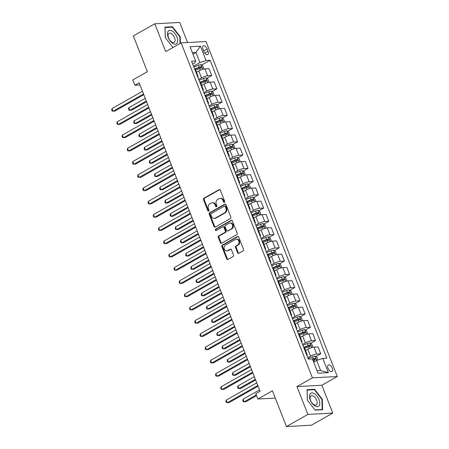 <?xml version="1.0" encoding="UTF-8"?>
<svg xmlns="http://www.w3.org/2000/svg" width="449" height="449" viewBox="0 0 449 449"><rect width="100%" height="100%" fill="white"/><g stroke="black" fill="none" stroke-linecap="round" stroke-linejoin="round"><path stroke-width="0.67" d="M224.371 202.319A0.803 0.657 -93.1 0 0 224.674 201.259L220.341 190.202A1.145 0.932 -93.1 0 0 219.09 189.635L203.941 198.211A1.145 0.932 -93.1 0 0 203.509 199.732L207.842 210.789A0.803 0.657 -93.1 0 0 209.021 210.121L208.459 208.69A3.665 2.991 -93.1 0 1 209.846 203.835L211.109 203.122A3.665 2.991 -93.1 0 1 212.22 202.791A3.665 2.991 -93.1 0 1 215.105 204.924L215.666 206.355A0.803 0.657 -93.1 0 0 216.845 205.687L216.283 204.256A3.665 2.991 -93.1 0 1 217.675 199.401L218.938 198.688A3.665 2.991 -93.1 0 1 220.044 198.357A3.665 2.991 -93.1 0 1 222.934 200.495L223.495 201.927A0.803 0.657 -93.1 0 0 224.371 202.319M332.299 368.129A3.732 1.998 60.5 0 0 328.309 364.998A3.732 1.998 60.5 0 0 327.995 368.36A3.732 1.998 60.5 0 0 331.985 371.491A3.732 1.998 60.5 0 0 332.299 368.129M237.588 252.714A1.145 0.932 -93.1 0 0 238.84 253.281L243.089 250.873A1.145 0.932 -93.1 0 0 243.521 249.358L238.711 237.078A1.145 0.932 -93.1 0 0 237.459 236.511L222.311 245.087A1.145 0.932 -93.1 0 0 221.879 246.608L226.689 258.882A1.145 0.932 -93.1 0 0 227.94 259.449L233.076 256.542A1.145 0.932 -93.1 0 0 233.508 255.026L231.448 249.773A1.145 0.932 -93.1 0 0 230.197 249.206L227.654 250.649A3.064 2.498 -93.1 0 1 226.728 250.924A3.064 2.498 -93.1 0 1 224.146 248.583A3.064 2.498 -93.1 0 1 225.471 245.081L235.444 239.435A3.064 2.498 -93.1 0 1 236.37 239.16A3.064 2.498 -93.1 0 1 238.952 241.5A3.064 2.498 -93.1 0 1 237.628 245.002L235.961 245.945A1.145 0.932 -93.1 0 0 235.529 247.461L237.588 252.714L238.262 252.68A1.145 0.932 -93.1 0 0 238.823 253.287M187.564 42.526L179.695 22.45L154.793 23.786L133.359 35.92L147.379 71.694L132.803 79.944L134.88 85.248L139.168 82.818L260.061 391.298L255.773 393.722L257.849 399.026L275.293 398.089M307.879 414.416L332.782 413.08L321.877 385.253L296.974 386.589L307.879 414.416L286.445 426.55L272.425 390.77L257.849 399.026M296.974 386.589L312.403 377.85L181.127 42.874L206.029 41.538L337.306 376.52L312.403 377.85M154.793 23.786L165.698 51.613L181.127 42.874M230.404 218.511A1.145 0.932 -93.1 0 0 230.842 216.996L226.027 204.716A1.145 0.932 -93.1 0 0 224.781 204.155L209.632 212.731A1.145 0.932 -93.1 0 0 209.2 214.246L214.01 226.526A1.145 0.932 -93.1 0 0 215.256 227.087L230.404 218.511M232.369 220.897L237.179 233.177A1.145 0.932 -93.1 0 1 236.746 234.692L221.598 243.268A1.145 0.932 -93.1 0 1 220.352 242.701L218.293 237.448A1.145 0.932 -93.1 0 1 218.725 235.933L224.87 232.453A1.145 0.932 -93.1 0 0 225.303 230.938L223.933 227.452A1.145 0.932 -93.1 0 0 222.687 226.885L216.289 230.511A0.803 0.657 -93.1 0 1 215.722 229.052L231.117 220.336A1.145 0.932 -93.1 0 1 232.369 220.897M332.782 413.08L311.348 425.214L286.445 426.55M202.976 49.171L203.891 51.506A3.614 1.936 60.5 0 0 207.758 54.537A3.614 1.936 60.5 0 0 208.061 51.281L207.146 48.947A3.614 1.936 60.5 0 0 203.279 45.91A3.614 1.936 60.5 0 0 202.976 49.171M192.705 64.089L194.928 62.832L195.669 61.036L191.594 61.255L308.328 359.127L312.403 358.914L318.01 373.22L328.376 372.67L320.592 370.515L316.646 360.44L313.666 362.13M195.669 61.036L190.056 46.724L200.422 46.168L206.029 60.48L199.912 62.568L193.525 66.183M201.64 65.054L210.104 60.261L206.029 60.48M210.104 60.261L326.838 358.139L322.769 358.358L328.376 372.67M321.877 385.253L337.306 376.52M134.88 85.248L140.009 84.973M192.98 54.183L195.966 52.494L192.397 52.685M199.912 62.568L195.966 52.494L200.422 46.168M315.883 356.573L320.749 353.818L316.674 354.036A4.664 1.016 158.6 0 0 310.551 356.119L307.767 357.696M320.749 353.818L318.049 346.925L313.974 347.144A4.664 1.016 158.6 0 0 307.851 349.232L305.545 350.54M310.691 343.322L315.552 340.566L311.483 340.785A4.664 1.016 158.6 0 0 305.359 342.868L302.575 344.445M315.552 340.566L312.852 333.674L308.783 333.893A4.664 1.016 158.6 0 0 302.66 335.981L300.347 337.289M305.494 330.071L310.36 327.315L306.291 327.534A4.664 1.016 158.6 0 0 300.168 329.617L297.384 331.194M310.36 327.315L307.66 320.423L303.591 320.642A4.664 1.016 158.6 0 0 297.468 322.73L295.156 324.038M300.302 316.82L305.168 314.064L301.094 314.283A4.664 1.016 158.6 0 0 294.976 316.371L292.192 317.943M305.168 314.064L302.469 307.172L298.394 307.391A4.664 1.016 158.6 0 0 292.277 309.479L289.964 310.787M295.111 303.569L299.977 300.813L295.902 301.032A4.664 1.016 158.6 0 0 289.785 303.12L286.995 304.691M299.977 300.813L297.277 293.921L293.203 294.14A4.664 1.016 158.6 0 0 287.079 296.228L284.773 297.535M289.919 290.318L294.785 287.562L290.711 287.781A4.664 1.016 158.6 0 0 284.587 289.869L281.804 291.446M294.785 287.562L292.08 280.676L288.011 280.889A4.664 1.016 158.6 0 0 281.888 282.977L279.581 284.284M284.722 277.067L289.588 274.311L285.519 274.53A4.664 1.016 158.6 0 0 279.396 276.618L276.612 278.195M289.588 274.311L286.889 267.424L282.819 267.638A4.664 1.016 158.6 0 0 276.696 269.726L274.384 271.033M279.531 263.816L284.397 261.06L280.322 261.279A4.664 1.016 158.6 0 0 274.204 263.367L271.421 264.944M284.397 261.06L281.697 254.173L277.622 254.392A4.664 1.016 158.6 0 0 271.505 256.474L269.192 257.782M274.339 250.564L279.205 247.809L275.13 248.028A4.664 1.016 158.6 0 0 269.013 250.115L266.223 251.693M279.205 247.809L276.505 240.922L272.431 241.141A4.664 1.016 158.6 0 0 266.308 243.223L264.001 244.531M269.147 237.313L274.013 234.558L269.939 234.776A4.664 1.016 158.6 0 0 263.816 236.864L261.032 238.441M274.013 234.558L271.308 227.671L267.239 227.89A4.664 1.016 158.6 0 0 261.116 229.972L258.809 231.28M263.95 224.062L268.816 221.312L264.747 221.525A4.664 1.016 158.6 0 0 258.624 223.613L255.84 225.19M268.816 221.312L266.117 214.42L262.048 214.639A4.664 1.016 158.6 0 0 255.924 216.721L253.612 218.029M258.759 210.811L263.625 208.061L259.556 208.274A4.664 1.016 158.6 0 0 253.432 210.362L250.649 211.939M263.625 208.061L260.925 201.169L256.85 201.388A4.664 1.016 158.6 0 0 250.733 203.47L248.42 204.778M253.567 197.56L258.433 194.81L254.358 195.029A4.664 1.016 158.6 0 0 248.241 197.111L245.457 198.688M258.433 194.81L255.734 187.918L251.659 188.137A4.664 1.016 158.6 0 0 245.536 190.219L243.229 191.527M248.376 184.315L253.242 181.559L249.167 181.778A4.664 1.016 158.6 0 0 243.044 183.86L240.26 185.437M253.242 181.559L250.536 174.667L246.467 174.886A4.664 1.016 158.6 0 0 240.344 176.973L238.037 178.281M243.178 171.063L248.044 168.308L243.975 168.527A4.664 1.016 158.6 0 0 237.852 170.609L235.068 172.186M248.044 168.308L245.345 161.416L241.276 161.634A4.664 1.016 158.6 0 0 235.153 163.722L232.84 165.03M237.987 157.812L242.853 155.057L238.784 155.275A4.664 1.016 158.6 0 0 232.661 157.358L229.877 158.935M242.853 155.057L240.153 148.164L236.079 148.383A4.664 1.016 158.6 0 0 229.961 150.471L227.649 151.779M232.795 144.561L237.661 141.805L233.587 142.024A4.664 1.016 158.6 0 0 227.469 144.107L224.685 145.684M237.661 141.805L234.962 134.913L230.887 135.132A4.664 1.016 158.6 0 0 224.769 137.22L222.457 138.528M227.604 131.31L232.47 128.554L228.395 128.773A4.664 1.016 158.6 0 0 222.272 130.855L219.488 132.433M232.47 128.554L229.77 121.662L225.695 121.881A4.664 1.016 158.6 0 0 219.572 123.969L217.265 125.277M222.407 118.059L227.273 115.303L223.204 115.522A4.664 1.016 158.6 0 0 217.08 117.61L214.296 119.181M227.273 115.303L224.573 108.411L220.504 108.63A4.664 1.016 158.6 0 0 214.381 110.718L212.068 112.026M217.215 104.808L222.081 102.052L218.012 102.271A4.664 1.016 158.6 0 0 211.889 104.359L209.105 105.93M222.081 102.052L219.381 95.16L215.307 95.379A4.664 1.016 158.6 0 0 209.189 97.467L206.877 98.774M212.023 91.557L216.889 88.801L212.815 89.02A4.664 1.016 158.6 0 0 206.697 91.108L203.913 92.685M216.889 88.801L214.19 81.914L210.115 82.128A4.664 1.016 158.6 0 0 203.998 84.216L201.685 85.523M206.832 78.306L211.698 75.55L207.623 75.769A4.664 1.016 158.6 0 0 201.5 77.857L198.716 79.434M211.698 75.55L208.998 68.663L204.924 68.877A4.664 1.016 158.6 0 0 198.8 70.964L196.494 72.272M317.022 370.706L320.592 370.515M197.846 77.2A4.664 1.016 158.6 0 0 198.172 76.566L195.472 69.674A4.664 1.016 158.6 0 0 194.799 69.427M198.172 76.566A4.664 1.016 158.6 0 0 197.498 76.319M203.038 90.451A4.664 1.016 158.6 0 0 203.369 89.817L200.664 82.925A4.664 1.016 158.6 0 0 199.99 82.678M203.369 89.817A4.664 1.016 158.6 0 0 202.69 89.57M208.229 103.702A4.664 1.016 158.6 0 0 208.561 103.062L205.861 96.176A4.664 1.016 158.6 0 0 205.182 95.929M208.561 103.062A4.664 1.016 158.6 0 0 207.887 102.821M213.421 116.953A4.664 1.016 158.6 0 0 213.752 116.313L211.052 109.427A4.664 1.016 158.6 0 0 210.379 109.18M213.752 116.313A4.664 1.016 158.6 0 0 213.079 116.072M218.618 130.204A4.664 1.016 158.6 0 0 218.944 129.565L216.244 122.678A4.664 1.016 158.6 0 0 215.571 122.431M218.944 129.565A4.664 1.016 158.6 0 0 218.27 129.323M223.81 143.456A4.664 1.016 158.6 0 0 224.135 142.816L221.436 135.929A4.664 1.016 158.6 0 0 220.762 135.682M224.135 142.816A4.664 1.016 158.6 0 0 223.462 142.574M229.001 156.707A4.664 1.016 158.6 0 0 229.332 156.067L226.633 149.18A4.664 1.016 158.6 0 0 225.954 148.933M229.332 156.067A4.664 1.016 158.6 0 0 228.659 155.825M234.193 169.958A4.664 1.016 158.6 0 0 234.524 169.318L231.824 162.426A4.664 1.016 158.6 0 0 231.151 162.184M234.524 169.318A4.664 1.016 158.6 0 0 233.85 169.077M239.39 183.209A4.664 1.016 158.6 0 0 239.715 182.569L237.016 175.677A4.664 1.016 158.6 0 0 236.342 175.436M239.715 182.569A4.664 1.016 158.6 0 0 239.042 182.328M244.582 196.46A4.664 1.016 158.6 0 0 244.907 195.82L242.207 188.928A4.664 1.016 158.6 0 0 241.534 188.687M244.907 195.82A4.664 1.016 158.6 0 0 244.234 195.579M249.773 209.711A4.664 1.016 158.6 0 0 250.104 209.071L247.405 202.179A4.664 1.016 158.6 0 0 246.726 201.938M250.104 209.071A4.664 1.016 158.6 0 0 249.425 208.824M254.965 222.957A4.664 1.016 158.6 0 0 255.296 222.322L252.596 215.43A4.664 1.016 158.6 0 0 251.923 215.189M255.296 222.322A4.664 1.016 158.6 0 0 254.622 222.075M260.156 236.208A4.664 1.016 158.6 0 0 260.487 235.573L257.788 228.681A4.664 1.016 158.6 0 0 257.114 228.44M260.487 235.573A4.664 1.016 158.6 0 0 259.814 235.327M265.353 249.459A4.664 1.016 158.6 0 0 265.679 248.825L262.979 241.932A4.664 1.016 158.6 0 0 262.306 241.691M265.679 248.825A4.664 1.016 158.6 0 0 265.005 248.578M270.545 262.71A4.664 1.016 158.6 0 0 270.876 262.076L268.176 255.184A4.664 1.016 158.6 0 0 267.497 254.942M270.876 262.076A4.664 1.016 158.6 0 0 270.197 261.829M275.737 275.961A4.664 1.016 158.6 0 0 276.068 275.327L273.368 268.435A4.664 1.016 158.6 0 0 272.695 268.188M276.068 275.327A4.664 1.016 158.6 0 0 275.394 275.08M280.928 289.212A4.664 1.016 158.6 0 0 281.259 288.578L278.56 281.686A4.664 1.016 158.6 0 0 277.886 281.439M281.259 288.578A4.664 1.016 158.6 0 0 280.586 288.331M286.125 302.463A4.664 1.016 158.6 0 0 286.451 301.823L283.751 294.937A4.664 1.016 158.6 0 0 283.078 294.69M286.451 301.823A4.664 1.016 158.6 0 0 285.777 301.582M291.317 315.714A4.664 1.016 158.6 0 0 291.648 315.075L288.943 308.188A4.664 1.016 158.6 0 0 288.269 307.941M291.648 315.075A4.664 1.016 158.6 0 0 290.969 314.833M296.508 328.965A4.664 1.016 158.6 0 0 296.84 328.326L294.14 321.439A4.664 1.016 158.6 0 0 293.466 321.192M296.84 328.326A4.664 1.016 158.6 0 0 296.166 328.084M301.7 342.217A4.664 1.016 158.6 0 0 302.031 341.577L299.331 334.69A4.664 1.016 158.6 0 0 298.658 334.443M302.031 341.577A4.664 1.016 158.6 0 0 301.358 341.335M306.897 355.468A4.664 1.016 158.6 0 0 307.223 354.828L304.523 347.941A4.664 1.016 158.6 0 0 303.85 347.694M307.223 354.828A4.664 1.016 158.6 0 0 306.549 354.587M316.646 360.44L322.769 358.358M180.408 43.278L180.245 36.762L172.489 26.732L164.985 27.136L165.249 37.564L172.938 47.51M322.584 409.729L322.326 399.301L314.564 389.272L307.065 389.676L307.324 400.104L315.086 410.133L322.584 409.729M171.681 27.187L172.489 26.732M179.847 36.986L180.245 36.762M313.761 389.726L314.564 389.272M321.922 399.531L322.326 399.301M224.455 202.258A0.803 0.657 -93.1 0 1 224.169 201.887L223.608 200.456A3.665 2.991 -93.1 0 0 220.717 198.323L220.044 198.357M212.22 202.791L212.893 202.757A3.665 2.991 -93.1 0 1 215.778 204.89L216.339 206.321A0.803 0.657 -93.1 0 0 216.631 206.692M219.78 189.596A1.145 0.932 -93.1 0 0 219.763 189.601L204.615 198.177A1.145 0.932 -93.1 0 0 204.183 199.693L208.516 210.749A0.803 0.657 -93.1 0 0 208.802 211.12M225.465 204.11A1.145 0.932 -93.1 0 0 225.454 204.115L210.306 212.691A1.145 0.932 -93.1 0 0 209.868 214.212L214.684 226.487A1.145 0.932 -93.1 0 0 215.245 227.099M225.297 206.529A0.803 0.657 -93.1 0 0 224.421 206.136L211.125 213.662A0.803 0.657 -93.1 0 0 210.822 214.723L211.417 216.233A3.665 2.991 -93.1 0 0 214.302 218.366A3.665 2.991 -93.1 0 0 215.413 218.034L224.5 212.893A3.665 2.991 -93.1 0 0 225.892 208.039L225.297 206.529L225.97 206.495A0.803 0.657 -93.1 0 0 225.342 206.024L224.668 206.063M214.302 218.366L214.976 218.332A3.665 2.991 -93.1 0 0 216.087 218.001L215.413 218.034M225.97 206.495L226.565 207.999A3.665 2.991 -93.1 0 1 225.174 212.854L216.087 218.001M223.035 226.784L223.709 226.751A1.145 0.932 -93.1 0 1 224.607 227.418L225.976 230.904A1.145 0.932 -93.1 0 1 225.538 232.419L219.398 235.899A1.145 0.932 -93.1 0 0 218.966 237.414L221.026 242.668A1.145 0.932 -93.1 0 0 221.587 243.274M231.117 220.336L231.791 220.296A1.145 0.932 -93.1 0 0 231.791 220.296L216.396 229.018A0.803 0.657 -93.1 0 0 216.39 230.455M231.241 228.844A3.064 2.498 -93.1 0 0 232.571 225.347A3.064 2.498 -93.1 0 0 229.989 223.001A3.064 2.498 -93.1 0 0 229.063 223.276L225.55 225.269A1.145 0.932 -93.1 0 0 225.112 226.784L226.481 230.27A1.145 0.932 -93.1 0 0 227.727 230.837L231.914 228.81A3.064 2.498 -93.1 0 0 233.244 225.308A3.064 2.498 -93.1 0 0 230.663 222.968L229.989 223.001M227.385 230.938L228.053 230.904A1.145 0.932 -93.1 0 0 228.401 230.797L227.727 230.837M231.914 228.81L228.401 230.797M236.37 239.16L237.044 239.126A3.064 2.498 -93.1 0 1 239.626 241.467A3.064 2.498 -93.1 0 1 238.301 244.963L236.634 245.906A1.145 0.932 -93.1 0 0 236.202 247.421L238.262 252.68M226.728 250.924L227.402 250.884A3.064 2.498 -93.1 0 0 228.328 250.609L227.654 250.649M230.887 249.161A1.145 0.932 -93.1 0 0 230.87 249.173L228.328 250.609M237.459 236.511L238.133 236.477A1.145 0.932 -93.1 0 0 238.133 236.477L222.985 245.053A1.145 0.932 -93.1 0 0 222.552 246.568L227.362 258.849A1.145 0.932 -93.1 0 0 227.924 259.455M203.549 69.101L203.829 68.764L202.583 65.582L200.821 64.594A3.092 0.673 158.6 0 0 198.335 65.257L193.85 67.013M197.526 71.688L196.432 72.115M145.263 98.376L128.818 107.687L129.856 110.336L131.54 110.246L146.582 101.732M195.641 70.1L199.625 68.54A3.092 0.673 -21.4 0 1 201.494 67.967C201.988 67.44 201.826 67.013 201 66.699A3.092 0.673 158.6 0 0 199.126 67.271L194.642 69.028M194.759 69.331L199.244 67.575A1.577 0.342 -21.4 0 1 199.766 67.395L200.63 67.889M128.818 107.687L128.521 109.085L128.936 110.145L129.856 110.336L146.301 101.025M143.534 93.964L113.03 111.24L111.992 108.591L142.496 91.315M143.815 94.672L114.714 111.15L112.11 111.049L111.694 109.988L111.992 108.591M208.746 82.352L209.021 82.015L207.775 78.833L206.012 77.845A3.092 0.673 158.6 0 0 203.526 78.508L199.042 80.264M202.724 84.94L201.623 85.366M150.454 111.627L134.01 120.938L135.048 123.587L136.732 123.497L151.773 114.983M200.832 83.351L204.817 81.791A3.092 0.673 -21.4 0 1 206.692 81.218C207.18 80.691 207.017 80.264 206.192 79.95A3.092 0.673 158.6 0 0 204.317 80.523L199.833 82.279M199.957 82.582L204.441 80.826A1.577 0.342 -21.4 0 1 204.957 80.646L205.822 81.14M134.01 120.938L133.712 122.336L134.128 123.396L135.048 123.587L151.493 114.276M213.937 95.603L214.212 95.267L212.966 92.084L211.204 91.096A3.092 0.673 158.6 0 0 208.723 91.759L204.239 93.515M207.915 98.185L206.815 98.617M155.651 124.878L139.201 134.189L140.24 136.838L141.923 136.749L156.965 128.234M206.029 96.602L210.009 95.042A3.092 0.673 -21.4 0 1 211.883 94.47C212.377 93.942 212.209 93.515 211.384 93.201A3.092 0.673 158.6 0 0 209.509 93.768L205.025 95.53M205.148 95.833L209.632 94.077A1.577 0.342 -21.4 0 1 210.149 93.897L211.013 94.391M139.201 134.189L138.904 135.587L139.319 136.648L140.24 136.838L156.69 127.527M219.129 108.854L219.404 108.518L218.158 105.335L216.396 104.348A3.092 0.673 158.6 0 0 213.915 105.01L209.43 106.767M213.107 111.436L212.007 111.868M160.843 138.129L144.398 147.44L145.437 150.089L147.115 150L162.156 141.486M211.221 109.853L215.2 108.293A3.092 0.673 -21.4 0 1 217.075 107.721C217.569 107.193 217.4 106.767 216.575 106.452A3.092 0.673 158.6 0 0 214.706 107.019L210.222 108.781M210.34 109.085L214.824 107.328A1.577 0.342 -21.4 0 1 215.34 107.148L216.205 107.642M144.398 147.44L144.095 148.838L144.511 149.899L145.437 150.089L161.881 140.778M148.731 107.216L118.222 124.491L117.183 121.842L147.687 104.566M149.006 107.923L119.905 124.401L117.301 124.3L116.886 123.239L117.183 121.842M153.923 120.467L123.413 137.742L122.375 135.087L152.885 117.818M154.198 121.174L125.097 137.652L122.493 137.551L122.077 136.49L122.375 135.087M159.114 133.718L128.61 150.993L127.567 148.338L158.076 131.069M159.389 134.425L130.289 150.903L127.684 150.802L127.269 149.742L127.567 148.338M224.32 122.106L224.601 121.769L223.355 118.587L221.593 117.599A3.092 0.673 158.6 0 0 219.106 118.255L214.622 120.018M218.298 124.687L217.204 125.119M166.035 151.38L149.59 160.691L150.628 163.341L152.312 163.251L167.348 154.737M216.412 123.105L220.397 121.544A3.092 0.673 -21.4 0 1 222.266 120.972C222.76 120.444 222.597 120.018 221.767 119.698A3.092 0.673 158.6 0 0 219.898 120.27L215.413 122.027M215.531 122.336L220.016 120.579A1.577 0.342 -21.4 0 1 220.538 120.399L221.402 120.893M149.59 160.691L149.293 162.089L149.708 163.15L150.628 163.341L167.073 154.029M164.306 146.969L133.802 164.244L132.764 161.589L163.268 144.32M164.587 147.676L135.486 164.149L132.882 164.048L132.466 162.993L132.764 161.589M177.102 43.11A7.582 4.058 60.5 0 0 175.015 33.613A7.582 4.058 60.5 0 0 168.049 31.408A7.582 4.058 60.5 0 0 170.137 40.91A7.582 4.058 60.5 0 0 177.102 43.11M174.661 41.841A5.192 2.778 60.5 0 0 173.623 35.886A5.192 2.778 60.5 0 0 169.004 33.316A5.192 2.778 60.5 0 0 168.459 33.827A5.192 2.778 60.5 0 0 169.498 39.787A5.192 2.778 60.5 0 0 174.117 42.352A5.192 2.778 60.5 0 0 174.661 41.841M165.311 37.643L165.058 27.541L172.326 27.153L179.841 36.869L180.004 43.508M173.23 47.341L172.831 47.364M310.276 400.037A7.582 4.058 60.5 0 0 317.353 406.693A7.582 4.058 60.5 0 0 319.026 399.565A7.582 4.058 60.5 0 0 311.954 392.909A7.582 4.058 60.5 0 0 310.276 400.037M310.641 400.536A5.192 2.778 60.5 0 0 316.197 404.891A5.192 2.778 60.5 0 0 316.635 400.216A5.192 2.778 60.5 0 0 311.078 395.855A5.192 2.778 60.5 0 0 310.641 400.536M307.385 400.182L307.133 390.086L314.401 389.693L321.922 399.414L322.169 409.516L314.906 409.903M321.709 409.78L322.169 409.516M229.518 135.357L229.793 135.02L228.547 131.838L226.784 130.85A3.092 0.673 158.6 0 0 224.298 131.506L219.814 133.269M223.49 137.938L222.395 138.371M171.226 164.631L154.782 173.943L155.82 176.592L157.504 176.502L172.545 167.988M221.604 136.356L225.589 134.795A3.092 0.673 -21.4 0 1 227.463 134.223C227.952 133.695 227.789 133.269 226.964 132.949A3.092 0.673 158.6 0 0 225.089 133.521L220.605 135.278M220.723 135.587L225.213 133.83A1.577 0.342 -21.4 0 1 225.729 133.65L226.593 134.139M154.782 173.943L154.484 175.34L154.899 176.401L155.82 176.592L172.264 167.281M234.709 148.608L234.984 148.271L233.738 145.089L231.976 144.101A3.092 0.673 158.6 0 0 229.495 144.758L225.011 146.514M228.687 151.19L227.587 151.622M176.423 177.883L159.973 187.194L161.011 189.843L162.695 189.753L177.737 181.239M226.801 149.607L230.78 148.047A3.092 0.673 -21.4 0 1 232.655 147.474C233.149 146.941 232.98 146.52 232.155 146.2A3.092 0.673 158.6 0 0 230.281 146.772L225.796 148.529M225.92 148.838L230.404 147.081A1.577 0.342 -21.4 0 1 230.921 146.902L231.785 147.39M159.973 187.194L159.676 188.591L160.091 189.652L161.011 189.843L177.462 180.532M239.901 161.859L240.176 161.522L238.93 158.34L237.167 157.352A3.092 0.673 158.6 0 0 234.687 158.009L230.202 159.765M233.878 164.441L232.778 164.873M181.615 191.134L165.17 200.445L166.209 203.094L167.887 203.004L182.928 194.49M231.993 162.858L235.972 161.298A3.092 0.673 -21.4 0 1 237.847 160.725C238.34 160.192 238.172 159.771 237.347 159.451A3.092 0.673 158.6 0 0 235.478 160.024L230.994 161.78M231.112 162.089L235.596 160.332A1.577 0.342 -21.4 0 1 236.112 160.153L236.977 160.641M165.17 200.445L164.867 201.842L165.283 202.903L166.209 203.094L182.653 193.783M245.092 175.104L245.373 174.773L244.127 171.591L242.365 170.603A3.092 0.673 158.6 0 0 239.878 171.26L235.394 173.017M239.07 177.692L237.976 178.124M186.806 204.385L170.362 213.696L171.4 216.345L173.084 216.255L188.12 207.735M237.184 176.109L241.169 174.549A3.092 0.673 -21.4 0 1 243.038 173.976C243.532 173.443 243.369 173.022 242.539 172.702A3.092 0.673 158.6 0 0 240.67 173.275L236.185 175.031M236.303 175.34L240.787 173.583A1.577 0.342 -21.4 0 1 241.309 173.404L242.174 173.892M170.362 213.696L170.064 215.093L170.48 216.154L171.4 216.345L187.845 207.034M250.284 188.356L250.564 188.019L249.318 184.842L247.556 183.854A3.092 0.673 158.6 0 0 245.07 184.511L240.585 186.268M244.262 190.943L243.167 191.375M191.998 217.63L175.553 226.941L176.592 229.596L178.275 229.506L193.317 220.987M242.376 189.36L246.361 187.8A3.092 0.673 -21.4 0 1 248.235 187.227C248.724 186.694 248.561 186.273 247.736 185.953A3.092 0.673 158.6 0 0 245.861 186.526L241.377 188.283M241.495 188.591L245.979 186.835A1.577 0.342 -21.4 0 1 246.501 186.655L247.365 187.143M175.553 226.941L175.256 228.345L175.671 229.405L176.592 229.596L193.036 220.285M169.498 160.22L138.994 177.49L137.955 174.841L168.459 157.571M169.778 160.927L140.677 177.4L138.073 177.299L137.658 176.244L137.955 174.841M174.695 173.471L144.185 190.741L143.147 188.092L173.656 170.822M174.97 174.178L145.869 190.651L143.265 190.55L142.849 189.489L143.147 188.092M179.886 186.722L149.377 203.992L148.338 201.343L178.848 184.073M180.161 187.429L151.06 203.902L148.456 203.801L148.041 202.74L148.338 201.343M185.078 199.973L154.574 217.243L153.536 214.594L184.039 197.324M185.358 200.681L156.258 217.153L153.653 217.052L153.238 215.991L153.536 214.594M190.269 213.224L159.765 230.494L158.727 227.845L189.231 210.575M190.55 213.932L161.449 230.404L158.845 230.303L158.43 229.243L158.727 227.845M255.481 201.607L255.756 201.27L254.51 198.093L252.748 197.105A3.092 0.673 158.6 0 0 250.267 197.762L245.783 199.519M249.459 204.194L248.359 204.626M197.195 230.881L180.745 240.193L181.783 242.847L183.467 242.757L198.509 234.238M247.573 202.611L251.552 201.051A3.092 0.673 -21.4 0 1 253.427 200.478C253.921 199.945 253.752 199.524 252.927 199.204A3.092 0.673 158.6 0 0 251.053 199.777L246.568 201.534M246.692 201.842L251.176 200.086A1.577 0.342 -21.4 0 1 251.693 199.906L252.557 200.394M180.745 240.193L180.447 241.596L180.863 242.656L181.783 242.847L198.233 233.536M195.467 226.476L164.957 243.745L163.919 241.096L194.428 223.827M195.742 227.183L166.641 243.655L164.037 243.554L163.621 242.494L163.919 241.096M260.673 214.858L260.948 214.521L259.702 211.344L257.939 210.357A3.092 0.673 158.6 0 0 255.459 211.013L250.974 212.77M254.65 217.445L253.55 217.872M202.387 244.133L185.942 253.444L186.98 256.098L188.659 256.003L203.7 247.489M252.765 215.862L256.744 214.302A3.092 0.673 -21.4 0 1 258.618 213.73C259.112 213.196 258.944 212.775 258.119 212.456A3.092 0.673 158.6 0 0 256.25 213.028L251.76 214.785M251.883 215.093L256.368 213.337A1.577 0.342 -21.4 0 1 256.884 213.152L257.748 213.645M185.942 253.444L185.639 254.847L186.054 255.902L186.98 256.098L203.425 246.787M200.658 239.727L170.149 256.996L169.11 254.347L199.62 237.072M200.933 240.428L171.832 256.907L169.228 256.806L168.813 255.745L169.11 254.347M265.864 228.109L266.145 227.772L264.893 224.595L263.136 223.608A3.092 0.673 158.6 0 0 260.65 224.264L256.166 226.021M259.842 230.696L258.747 231.123M207.578 257.384L191.134 266.695L192.172 269.344L193.856 269.254L208.892 260.74M257.956 229.113L261.941 227.548A3.092 0.673 -21.4 0 1 263.81 226.981C264.304 226.448 264.135 226.021 263.31 225.707A3.092 0.673 158.6 0 0 261.441 226.279L256.957 228.036M257.075 228.345L261.559 226.588A1.577 0.342 -21.4 0 1 262.081 226.403L262.946 226.897M191.134 266.695L190.836 268.098L191.252 269.153L192.172 269.344L208.617 260.033M205.85 252.978L175.346 270.247L174.307 267.598L204.811 250.323M206.125 253.679L177.024 270.158L174.425 270.057L174.01 268.996L174.307 267.598M271.056 241.36L271.336 241.023L270.09 237.847L268.328 236.859A3.092 0.673 158.6 0 0 265.842 237.515L261.357 239.272M265.033 243.947L263.939 244.374M212.77 270.635L196.325 279.946L197.364 282.595L199.047 282.505L214.089 273.991M263.148 242.359L267.133 240.799A3.092 0.673 -21.4 0 1 269.002 240.232C269.495 239.699 269.333 239.272 268.508 238.958A3.092 0.673 158.6 0 0 266.633 239.53L262.149 241.287M262.267 241.596L266.751 239.833A1.577 0.342 -21.4 0 1 267.273 239.654L268.137 240.148M196.325 279.946L196.028 281.343L196.443 282.404L197.364 282.595L213.808 273.284M211.041 266.229L180.537 283.499L179.499 280.849L210.003 263.574M211.322 266.931L182.221 283.409L179.617 283.308L179.202 282.247L179.499 280.849M276.253 254.611L276.528 254.274L275.282 251.092L273.52 250.104A3.092 0.673 158.6 0 0 271.039 250.767L266.554 252.523M270.231 257.198L269.131 257.625M217.967 283.886L201.517 293.197L202.555 295.846L204.239 295.756L219.28 287.242M268.339 255.61L272.324 254.05A3.092 0.673 -21.4 0 1 274.199 253.477C274.693 252.95 274.524 252.523 273.699 252.209A3.092 0.673 158.6 0 0 271.825 252.781L267.34 254.538M267.464 254.847L271.948 253.084A1.577 0.342 -21.4 0 1 272.464 252.905L273.329 253.399M201.517 293.197L201.219 294.595L201.635 295.655L202.555 295.846L219.005 286.535M216.238 279.474L185.729 296.75L184.691 294.101L215.2 276.825M216.513 280.182L187.413 296.66L184.808 296.559L184.393 295.498L184.691 294.101M281.444 267.862L281.719 267.525L280.473 264.343L278.711 263.355A3.092 0.673 158.6 0 0 276.23 264.018L271.746 265.774M275.422 270.45L274.322 270.876M223.159 297.137L206.708 306.448L207.752 309.097L209.43 309.007L224.472 300.493M273.536 268.861L277.516 267.301A3.092 0.673 -21.4 0 1 279.39 266.728C279.884 266.201 279.716 265.774 278.891 265.46A3.092 0.673 158.6 0 0 277.016 266.033L272.532 267.789M272.655 268.092L277.14 266.336A1.577 0.342 -21.4 0 1 277.656 266.156L278.52 266.65M206.708 306.448L206.411 307.846L206.826 308.906L207.752 309.097L224.197 299.786M221.43 292.726L190.92 310.001L189.882 307.352L220.392 290.076M221.705 293.433L192.604 309.911L190 309.81L189.585 308.749L189.882 307.352M286.636 281.113L286.911 280.777L285.665 277.594L283.903 276.606A3.092 0.673 158.6 0 0 281.422 277.269L276.938 279.025M280.614 283.701L279.519 284.127M228.35 310.388L211.906 319.699L212.944 322.348L214.628 322.259L229.663 313.744M278.728 282.112L282.713 280.552A3.092 0.673 -21.4 0 1 284.582 279.98C285.076 279.452 284.907 279.025 284.082 278.711A3.092 0.673 158.6 0 0 282.213 279.284L277.729 281.04M277.847 281.343L282.331 279.587A1.577 0.342 -21.4 0 1 282.853 279.407L283.717 279.901M211.906 319.699L211.608 321.097L212.023 322.158L212.944 322.348L229.388 313.037M291.828 294.364L292.108 294.028L290.862 290.845L289.1 289.858A3.092 0.673 158.6 0 0 286.614 290.52L282.129 292.277M285.805 296.946L284.711 297.378M233.542 323.639L217.097 332.95L218.135 335.599L219.819 335.51L234.861 326.995M283.92 295.363L287.904 293.803A3.092 0.673 -21.4 0 1 289.773 293.231C290.267 292.703 290.105 292.277 289.279 291.962A3.092 0.673 158.6 0 0 287.405 292.529L282.921 294.291M283.038 294.595L287.523 292.838A1.577 0.342 -21.4 0 1 288.045 292.658L288.909 293.152M217.097 332.95L216.8 334.348L217.215 335.409L218.135 335.599L234.58 326.288M297.025 307.616L297.3 307.279L296.054 304.096L294.291 303.109A3.092 0.673 158.6 0 0 291.811 303.771L287.326 305.528M291.003 310.197L289.902 310.629M238.739 336.89L222.289 346.201L223.327 348.851L225.011 348.761L240.052 340.247M289.111 308.615L293.096 307.054A3.092 0.673 -21.4 0 1 294.971 306.482C295.464 305.954 295.296 305.528 294.471 305.213A3.092 0.673 158.6 0 0 292.596 305.78L288.112 307.543M288.236 307.846L292.72 306.089A1.577 0.342 -21.4 0 1 293.236 305.909L294.101 306.403M222.289 346.201L221.991 347.599L222.407 348.66L223.327 348.851L239.777 339.539M302.216 320.867L302.491 320.53L301.245 317.348L299.483 316.36A3.092 0.673 158.6 0 0 297.002 317.016L292.518 318.779M296.194 323.448L295.094 323.881M243.93 350.141L227.48 359.453L228.519 362.102L230.202 362.012L245.244 353.498M294.308 321.866L298.288 320.305A3.092 0.673 -21.4 0 1 300.162 319.733C300.656 319.205 300.488 318.779 299.663 318.459A3.092 0.673 158.6 0 0 297.788 319.031L293.304 320.788M293.427 321.097L297.911 319.34A1.577 0.342 -21.4 0 1 298.428 319.16L299.292 319.654M227.48 359.453L227.183 360.85L227.598 361.911L228.519 362.102L244.969 352.791M307.408 334.118L307.683 333.781L306.437 330.599L304.675 329.611A3.092 0.673 158.6 0 0 302.194 330.268L297.709 332.03M301.386 336.699L300.291 337.132M249.122 363.393L232.677 372.704L233.716 375.353L235.399 375.263L250.435 366.749M299.5 335.117L303.485 333.556A3.092 0.673 -21.4 0 1 305.354 332.984C305.848 332.456 305.679 332.03 304.854 331.71A3.092 0.673 158.6 0 0 302.985 332.282L298.501 334.039M298.619 334.348L303.103 332.591A1.577 0.342 -21.4 0 1 303.625 332.412L304.489 332.9M232.677 372.704L232.38 374.101L232.795 375.162L233.716 375.353L250.16 366.042M226.622 305.977L196.118 323.252L195.079 320.603L225.583 303.328M226.897 306.684L197.796 323.162L195.192 323.061L194.776 322L195.079 320.603M231.813 319.228L201.309 336.503L200.271 333.848L230.775 316.579M232.094 319.935L202.993 336.413L200.389 336.312L199.973 335.251L200.271 333.848M237.01 332.479L206.501 349.754L205.462 347.099L235.972 329.83M237.285 333.186L208.184 349.664L205.58 349.563L205.165 348.503L205.462 347.099M242.202 345.73L211.692 363.005L210.654 360.351L241.164 343.081M242.477 346.437L213.376 362.91L210.772 362.809L210.357 361.754L210.654 360.351M247.393 358.981L216.889 376.251L215.851 373.602L246.355 356.332M247.668 359.688L218.568 376.161L215.963 376.06L215.548 375.005L215.851 373.602M312.599 347.369L312.88 347.032L311.634 343.85L309.872 342.862A3.092 0.673 158.6 0 0 307.385 343.519L302.901 345.281M306.577 349.951L305.483 350.383M254.314 376.644L237.869 385.955L238.907 388.604L240.591 388.514L255.633 380M304.691 348.368L308.676 346.808A3.092 0.673 -21.4 0 1 310.545 346.235C311.039 345.702 310.876 345.281 310.051 344.961A3.092 0.673 158.6 0 0 308.177 345.534L303.692 347.29M303.81 347.599L308.295 345.842A1.577 0.342 -21.4 0 1 308.817 345.663L309.681 346.151M237.869 385.955L237.572 387.352L237.987 388.413L238.907 388.604L255.352 379.293M252.585 372.232L222.081 389.502L221.043 386.853L251.547 369.583M252.866 372.939L223.765 389.412L221.161 389.311L220.745 388.25L221.043 386.853M317.959 359.997L316.826 357.101L315.063 356.113A3.092 0.673 158.6 0 0 312.583 356.77L308.093 358.526M259.505 389.895L243.061 399.206L244.099 401.855L245.783 401.765L256.536 395.676M312.987 360.401L313.868 360.059A3.092 0.673 -21.4 0 1 315.742 359.486C316.231 358.953 316.068 358.532 315.243 358.212A3.092 0.673 158.6 0 0 313.368 358.785L312.487 359.133M312.611 359.436L313.492 359.093A1.577 0.342 -21.4 0 1 314.008 358.914L314.872 359.402M243.061 399.206L242.763 400.603L243.178 401.664L244.099 401.855L256.261 394.968M257.782 385.483L227.273 402.753L226.234 400.104L256.744 382.834M258.057 386.191L228.956 402.663L226.352 402.562L225.937 401.501L226.234 400.104M310.551 356.119L307.851 349.232M305.359 342.868L302.66 335.981M300.168 329.617L297.468 322.73M294.976 316.371L292.277 309.479M289.785 303.12L287.079 296.228M284.587 289.869L281.888 282.977M279.396 276.618L276.696 269.726M274.204 263.367L271.505 256.474M269.013 250.115L266.308 243.223M263.816 236.864L261.116 229.972M258.624 223.613L255.924 216.721M253.432 210.362L250.733 203.47M248.241 197.111L245.536 190.219M243.044 183.86L240.344 176.973M237.852 170.609L235.153 163.722M232.661 157.358L229.961 150.471M227.469 144.107L224.769 137.22M222.272 130.855L219.572 123.969M217.08 117.61L214.381 110.718M211.889 104.359L209.189 97.467M206.697 91.108L203.998 84.216M201.5 77.857L198.8 70.964M207.623 75.769L204.924 68.877M212.815 89.02L210.115 82.128M218.012 102.271L215.307 95.379M223.204 115.522L220.504 108.63M228.395 128.773L225.695 121.881M233.587 142.024L230.887 135.132M238.784 155.275L236.079 148.383M243.975 168.527L241.276 161.634M249.167 181.778L246.467 174.886M254.358 195.029L251.659 188.137M259.556 208.274L256.85 201.388M264.747 221.525L262.048 214.639M269.939 234.776L267.239 227.89M275.13 248.028L272.431 241.141M280.322 261.279L277.622 254.392M285.519 274.53L282.819 267.638M290.711 287.781L288.011 280.889M295.902 301.032L293.203 294.14M301.094 314.283L298.394 307.391M306.291 327.534L303.591 320.642M311.483 340.785L308.783 333.893M316.674 354.036L313.974 347.144M203.661 50.922L207.146 48.947M204.806 53.122L208.061 51.281M223.608 200.456L222.934 200.495M216.339 206.321L215.666 206.355M215.778 204.89L215.105 204.924M208.516 210.749L207.842 210.789M204.183 199.693L203.509 199.732M204.615 198.177L203.941 198.211M219.763 189.601L219.09 189.635M224.169 201.887L223.495 201.927M214.684 226.487L214.01 226.526M209.868 214.212L209.2 214.246M210.306 212.691L209.632 212.731M225.454 204.115L224.781 204.155M225.174 212.854L224.5 212.893M226.565 207.999L225.892 208.039M221.026 242.668L220.352 242.701M218.966 237.414L218.293 237.448M219.398 235.899L218.725 235.933M225.538 232.419L224.87 232.453M225.976 230.904L225.303 230.938M224.607 227.418L223.933 227.452M216.396 229.018L215.722 229.052M236.202 247.421L235.529 247.461M236.634 245.906L235.961 245.945M238.301 244.963L237.628 245.002M230.87 249.173L230.197 249.206M227.362 258.849L226.689 258.882M222.552 246.568L221.879 246.608M222.985 245.053L222.311 245.087M202.707 69.326L200.866 64.622M199.126 67.271L198.335 65.257M200.282 70.224L199.625 68.54M199.766 67.395L201 66.699M207.898 82.577L206.057 77.873M204.317 80.523L203.526 78.508M205.479 83.475L204.817 81.791M204.957 80.646L206.192 79.95M213.095 95.828L211.249 91.125M209.509 93.768L208.723 91.759M210.671 96.726L210.009 95.042M210.149 93.897L211.384 93.201M218.287 109.079L216.44 104.376M214.706 107.019L213.915 105.01M215.862 109.977L215.2 108.293M215.34 107.148L216.575 106.452M223.479 122.33L221.638 117.627M219.898 120.27L219.106 118.255M221.054 123.228L220.397 121.544M220.538 120.399L221.767 119.698M228.67 135.581L226.829 130.872M225.089 133.521L224.298 131.506M226.251 136.479L225.589 134.795M225.729 133.65L226.964 132.949M233.867 148.832L232.021 144.123M230.281 146.772L229.495 144.758M231.443 149.73L230.78 148.047M230.921 146.902L232.155 146.2M239.059 162.083L237.212 157.374M235.478 160.024L234.687 158.009M236.634 162.981L235.972 161.298M236.112 160.153L237.347 159.451M244.25 175.334L242.404 170.626M240.67 173.275L239.878 171.26M241.826 176.233L241.169 174.549M241.309 173.404L242.539 172.702M249.442 188.586L247.601 183.877M245.861 186.526L245.07 184.511M247.023 189.484L246.361 187.8M246.501 186.655L247.736 185.953M254.639 201.837L252.793 197.128M251.053 199.777L250.267 197.762M252.215 202.735L251.552 201.051M251.693 199.906L252.927 199.204M259.831 215.088L257.984 210.379M256.25 213.028L255.459 211.013M257.406 215.986L256.744 214.302M256.884 213.152L258.119 212.456M265.022 228.339L263.176 223.63M261.441 226.279L260.65 224.264M262.598 229.237L261.941 227.548M262.081 226.403L263.31 225.707M270.214 241.59L268.373 236.881M266.633 239.53L265.842 237.515M267.789 242.488L267.133 240.799M267.273 239.654L268.508 238.958M275.411 254.841L273.564 250.132M271.825 252.781L271.039 250.767M272.986 255.739L272.324 254.05M272.464 252.905L273.699 252.209M280.603 268.087L278.756 263.383M277.016 266.033L276.23 264.018M278.178 268.985L277.516 267.301M277.656 266.156L278.891 265.46M285.794 281.338L283.948 276.635M282.213 279.284L281.422 277.269M283.37 282.236L282.713 280.552M282.853 279.407L284.082 278.711M290.986 294.589L289.145 289.886M287.405 292.529L286.614 290.52M288.561 295.487L287.904 293.803M288.045 292.658L289.279 291.962M296.183 307.84L294.336 303.137M292.596 305.78L291.811 303.771M293.758 308.738L293.096 307.054M293.236 305.909L294.471 305.213M301.374 321.091L299.528 316.388M297.788 319.031L297.002 317.016M298.95 321.989L298.288 320.305M298.428 319.16L299.663 318.459M306.566 334.342L304.719 329.633M302.985 332.282L302.194 330.268M304.141 335.24L303.485 333.556M303.625 332.412L304.854 331.71M311.758 347.593L309.917 342.884M308.177 345.534L307.385 343.519M309.333 348.491L308.676 346.808M308.817 345.663L310.051 344.961M316.775 360.395L315.108 356.136M313.368 358.785L312.583 356.77M314.496 361.658L313.868 360.059M314.008 358.914L315.243 358.212"/></g></svg>
